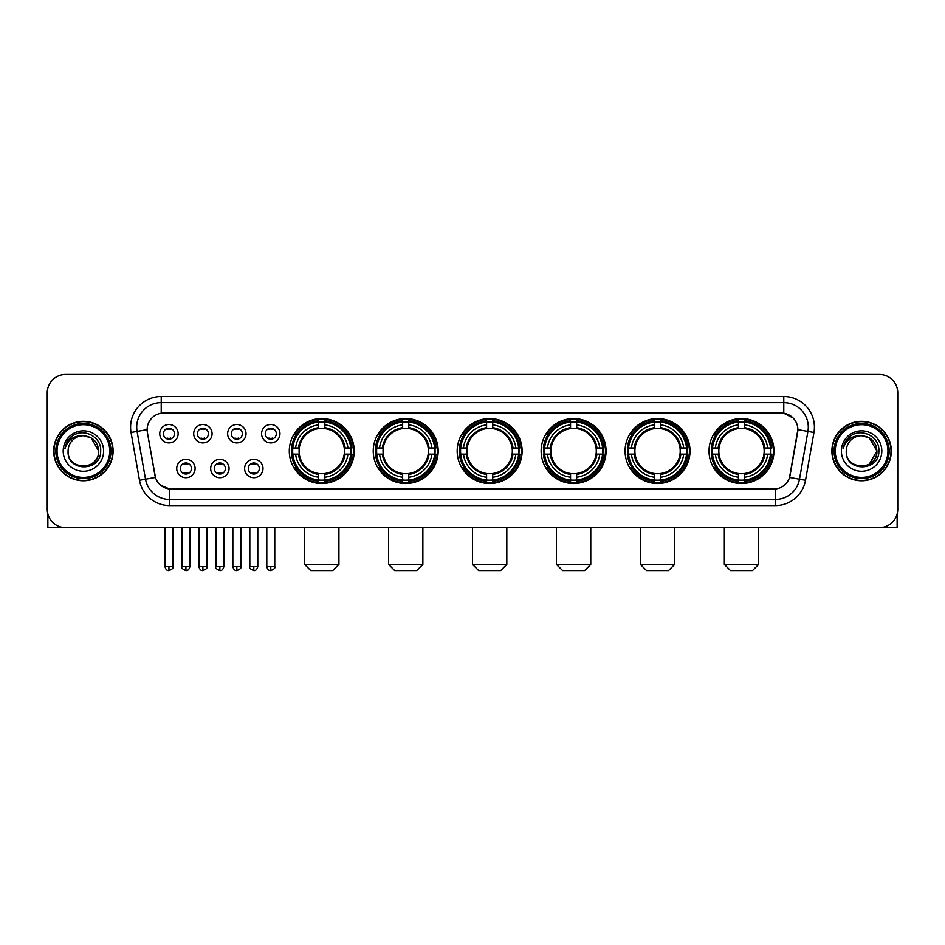 <?xml version="1.0" encoding="UTF-8"?>
<svg xmlns="http://www.w3.org/2000/svg" width="945" height="945" viewBox="0 0 945 945"><rect width="100%" height="100%" fill="white"/><g stroke="black" fill="none" stroke-linecap="round" stroke-linejoin="round"><path stroke-width="1.42" d="M625.07 451.048A32.473 32.473 0 0 0 657.555 483.533A32.473 32.473 0 0 0 690.027 451.048A32.473 32.473 0 0 0 657.555 418.576A32.473 32.473 0 0 0 625.07 451.048M373.24 451.048A32.473 32.473 0 0 0 405.712 483.533A32.473 32.473 0 0 0 438.185 451.048A32.473 32.473 0 0 0 405.712 418.576A32.473 32.473 0 0 0 373.24 451.048M457.179 451.048A32.473 32.473 0 0 0 489.652 483.533A32.473 32.473 0 0 0 522.136 451.048A32.473 32.473 0 0 0 489.652 418.576A32.473 32.473 0 0 0 457.179 451.048M541.131 451.048A32.473 32.473 0 0 0 573.603 483.533A32.473 32.473 0 0 0 606.076 451.048A32.473 32.473 0 0 0 573.603 418.576A32.473 32.473 0 0 0 541.131 451.048M709.022 451.048A32.473 32.473 0 0 0 741.494 483.533A32.473 32.473 0 0 0 773.979 451.048A32.473 32.473 0 0 0 741.494 418.576A32.473 32.473 0 0 0 709.022 451.048M289.288 451.048A32.473 32.473 0 0 0 321.761 483.533A32.473 32.473 0 0 0 354.233 451.048A32.473 32.473 0 0 0 321.761 418.576A32.473 32.473 0 0 0 289.288 451.048M229.056 468.519A9.19 9.19 0 0 1 219.866 477.709A9.19 9.19 0 0 1 210.676 468.519A9.19 9.19 0 0 1 219.866 459.329A9.19 9.19 0 0 1 229.056 468.519M214.35 468.519A5.516 5.516 0 0 0 219.866 474.036A5.516 5.516 0 0 0 225.382 468.519A5.516 5.516 0 0 0 219.866 463.003A5.516 5.516 0 0 0 214.35 468.519M263.005 468.519A9.19 9.19 0 0 1 253.803 477.709A9.19 9.19 0 0 1 244.613 468.519A9.19 9.19 0 0 1 253.803 459.329A9.19 9.19 0 0 1 263.005 468.519M248.299 468.519A5.516 5.516 0 0 0 253.803 474.036A5.516 5.516 0 0 0 259.32 468.519A5.516 5.516 0 0 0 253.803 463.003A5.516 5.516 0 0 0 248.299 468.519M195.107 468.519A9.19 9.19 0 0 1 185.917 477.709A9.19 9.19 0 0 1 176.727 468.519A9.19 9.19 0 0 1 185.917 459.329A9.19 9.19 0 0 1 195.107 468.519M180.4 468.519A5.516 5.516 0 0 0 185.917 474.036A5.516 5.516 0 0 0 191.433 468.519A5.516 5.516 0 0 0 185.917 463.003A5.516 5.516 0 0 0 180.4 468.519M212.082 433.708A9.19 9.19 0 0 1 202.891 442.91A9.19 9.19 0 0 1 193.701 433.708A9.19 9.19 0 0 1 202.891 424.518A9.19 9.19 0 0 1 212.082 433.708M197.375 433.708A5.516 5.516 0 0 0 202.891 439.224A5.516 5.516 0 0 0 208.408 433.708A5.516 5.516 0 0 0 202.891 428.203A5.516 5.516 0 0 0 197.375 433.708M246.031 433.708A9.19 9.19 0 0 1 236.841 442.91A9.19 9.19 0 0 1 227.639 433.708A9.19 9.19 0 0 1 236.841 424.518A9.19 9.19 0 0 1 246.031 433.708M231.324 433.708A5.516 5.516 0 0 0 236.841 439.224A5.516 5.516 0 0 0 242.345 433.708A5.516 5.516 0 0 0 236.841 428.203A5.516 5.516 0 0 0 231.324 433.708M279.968 433.708A9.19 9.19 0 0 1 270.778 442.91A9.19 9.19 0 0 1 261.588 433.708A9.19 9.19 0 0 1 270.778 424.518A9.19 9.19 0 0 1 279.968 433.708M265.261 433.708A5.516 5.516 0 0 0 270.778 439.224A5.516 5.516 0 0 0 276.294 433.708A5.516 5.516 0 0 0 270.778 428.203A5.516 5.516 0 0 0 265.261 433.708M178.132 433.708A9.19 9.19 0 0 1 168.942 442.91A9.19 9.19 0 0 1 159.752 433.708A9.19 9.19 0 0 1 168.942 424.518A9.19 9.19 0 0 1 178.132 433.708M163.426 433.708A5.516 5.516 0 0 0 168.942 439.224A5.516 5.516 0 0 0 174.459 433.708A5.516 5.516 0 0 0 168.942 428.203A5.516 5.516 0 0 0 163.426 433.708M139.482 480.273L131.048 432.479A30.642 30.642 0 0 1 161.217 396.522L783.783 396.522A30.642 30.642 0 0 1 813.952 432.479L805.518 480.273A30.642 30.642 0 0 1 775.349 505.587L169.651 505.587A30.642 30.642 0 0 1 139.482 480.273L145.506 479.209L137.084 431.416A24.511 24.511 0 0 1 161.217 402.641L783.783 402.641A24.511 24.511 0 0 1 807.916 431.416L799.494 479.209A24.511 24.511 0 0 1 775.349 499.456L169.651 499.456A24.511 24.511 0 0 1 145.506 479.209L155.452 477.449L147.385 432.479A16.549 16.549 0 0 1 163.674 413.059L781.326 413.059A16.549 16.549 0 0 1 797.615 432.479L790.055 475.37A16.549 16.549 0 0 1 773.766 489.049L171.234 489.049A16.549 16.549 0 0 1 154.945 475.37L147.385 432.479L147.314 427.152M292.206 454.12A29.72 29.72 0 0 1 292.206 447.989M711.939 454.12A29.72 29.72 0 0 1 711.939 447.989M544.048 454.12A29.72 29.72 0 0 1 544.048 447.989M460.097 454.12A29.72 29.72 0 0 1 460.097 447.989M376.145 454.12A29.72 29.72 0 0 1 376.145 447.989M627.988 454.12A29.72 29.72 0 0 1 627.988 447.989M53.688 451.048A29.72 29.72 0 0 0 83.408 480.769A29.72 29.72 0 0 0 113.117 451.048A29.72 29.72 0 0 0 83.408 421.34A29.72 29.72 0 0 0 53.688 451.048M831.883 451.048A29.72 29.72 0 0 0 861.592 480.769A29.72 29.72 0 0 0 891.312 451.048A29.72 29.72 0 0 0 861.592 421.34A29.72 29.72 0 0 0 831.883 451.048M161.217 396.522L161.217 413.248L781.326 413.059L783.783 413.248L793.02 417.903M773.766 489.049L171.234 489.049M169.651 505.587L169.651 488.967L160.815 485.352M813.952 432.479L797.875 429.644L789.547 477.449L805.518 480.273M897.75 392.837A18.38 18.38 0 0 0 879.37 374.456L65.63 374.456A18.38 18.38 0 0 0 47.25 392.837L47.25 509.26A18.38 18.38 0 0 0 65.63 527.653L879.37 527.653A18.38 18.38 0 0 0 897.75 509.26L897.75 392.837L897.75 509.26M47.25 392.837L47.25 509.26M879.37 374.456L65.63 374.456M65.63 527.653L879.37 527.653M47.864 513.974L47.864 527.653L118.94 527.653M109.75 451.048A26.354 26.354 0 0 0 83.408 424.707A26.354 26.354 0 0 0 57.054 451.048A26.354 26.354 0 0 0 83.408 477.402A26.354 26.354 0 0 0 109.75 451.048M110.978 451.048A27.57 27.57 0 0 0 83.408 423.478A27.57 27.57 0 0 0 55.826 451.048A27.57 27.57 0 0 0 83.408 478.631A27.57 27.57 0 0 0 110.978 451.048M112.809 451.048A29.413 29.413 0 0 0 83.408 421.647A29.413 29.413 0 0 0 53.995 451.048A29.413 29.413 0 0 0 83.408 480.462A29.413 29.413 0 0 0 112.809 451.048M98.717 451.048C97.807 441.752 92.704 436.637 83.408 435.739L91.063 437.783L98.717 451.048L91.063 437.783L83.408 435.739L91.063 437.783L98.717 451.048L91.063 437.783L83.408 435.739L91.063 437.783L98.717 451.048C99.662 470.811 67.142 470.811 68.087 451.048C66.717 472.311 101.375 471.838 100.654 451.048C101.788 436.46 82.676 427.187 71.655 436.59C67.816 439.803 65.559 443.878 64.898 448.828C67.792 439.697 73.958 435.338 83.408 435.739L91.063 437.783L98.717 451.048C99.662 470.811 67.142 470.811 68.087 451.048C67.142 470.811 99.662 470.811 98.717 451.048C99.662 470.811 67.142 470.811 68.087 451.048C67.142 470.811 99.662 470.811 98.717 451.048C99.662 470.811 67.142 470.811 68.087 451.048C67.142 470.811 99.662 470.811 98.717 451.048C99.662 470.811 67.142 470.811 68.087 451.048C67.142 470.811 99.662 470.811 98.717 451.048C99.662 470.811 67.142 470.811 68.087 451.048C67.142 470.811 99.662 470.811 98.717 451.048C99.662 470.811 67.142 470.811 68.087 451.048C67.142 470.811 99.662 470.811 98.717 451.048C99.662 470.811 67.142 470.811 68.087 451.048A15.321 15.321 0 0 1 83.408 435.739L91.063 437.783L98.717 451.048C99.331 462.944 84.046 470.846 74.714 463.676M63.185 451.048A20.223 20.223 0 0 0 83.408 471.271A20.223 20.223 0 0 0 103.619 451.048A20.223 20.223 0 0 0 83.408 430.837A20.223 20.223 0 0 0 63.185 451.048M71.655 436.59L67.13 441.965M66.859 442.484L67.26 441.74L66.859 442.484M332.794 570.544L310.728 570.544L304.609 564.413L338.924 564.413L332.794 570.544M324.832 480.06L324.832 481.288A30.394 30.394 0 0 0 352.001 454.12L350.772 454.12A29.165 29.165 0 0 1 324.832 480.06L324.832 477.225A26.354 26.354 0 0 0 347.937 454.12L344.228 454.12A22.668 22.668 0 0 0 324.832 428.593L324.832 422.049A29.165 29.165 0 0 1 350.772 447.989L352.001 447.989A30.394 30.394 0 0 0 324.832 420.82L324.832 422.049M292.761 454.12L291.521 454.12A30.394 30.394 0 0 0 318.701 481.288L318.701 480.06A29.165 29.165 0 0 1 292.761 454.12L295.596 454.12A26.354 26.354 0 0 0 318.701 477.225L318.701 473.516A22.668 22.668 0 0 0 344.228 454.12L345.138 454.12A23.566 23.566 0 0 1 324.832 474.425L324.832 477.225M318.701 422.049L318.701 420.82A30.394 30.394 0 0 0 291.521 447.989L292.761 447.989A29.165 29.165 0 0 1 318.701 422.049L318.701 424.884A26.354 26.354 0 0 0 295.596 447.989L299.293 447.989A22.668 22.668 0 0 0 318.701 473.516L318.701 474.425A23.566 23.566 0 0 1 298.396 454.12L295.596 454.12M292.82 454.12A29.106 29.106 0 0 1 292.82 447.989M324.832 422.108A29.106 29.106 0 0 0 318.701 422.108M350.701 447.989A29.106 29.106 0 0 1 350.701 454.12M350.772 447.989L347.937 447.989A26.354 26.354 0 0 0 324.832 424.884M347.937 454.12L350.772 454.12M318.701 477.225L318.701 480.06M344.228 447.989L347.937 447.989M324.832 473.551L324.832 474.425M318.701 473.516A22.668 22.668 0 0 1 299.293 454.12L298.396 454.12M324.832 480.001A29.106 29.106 0 0 1 318.701 480.001M295.596 447.989L292.761 447.989M318.701 428.546L318.701 424.884M324.832 428.593A22.668 22.668 0 0 0 299.293 447.989L298.396 447.989A23.566 23.566 0 0 1 318.701 427.683M324.832 428.558L324.832 427.683A23.566 23.566 0 0 1 345.138 447.989M296.269 434.511L294.533 434.511A31.858 31.858 0 0 1 353.631 451.048A31.858 31.858 0 0 1 294.533 467.598L296.269 467.598M416.745 570.544L394.679 570.544L388.549 564.413L422.864 564.413L416.745 570.544M408.772 480.06L408.772 481.288A30.394 30.394 0 0 0 435.952 454.12L434.712 454.12A29.165 29.165 0 0 1 408.772 480.06L408.772 477.225A26.354 26.354 0 0 0 431.877 454.12L428.179 454.12A22.668 22.668 0 0 0 408.772 428.593L408.772 422.049A29.165 29.165 0 0 1 434.712 447.989L435.952 447.989A30.394 30.394 0 0 0 408.772 420.82L408.772 422.049M376.701 454.12L375.472 454.12A30.394 30.394 0 0 0 402.641 481.288L402.641 480.06A29.165 29.165 0 0 1 376.701 454.12L379.536 454.12A26.354 26.354 0 0 0 402.641 477.225L402.641 473.516A22.668 22.668 0 0 0 428.179 454.12L429.077 454.12A23.566 23.566 0 0 1 408.772 474.425L408.772 477.225M402.641 422.049L402.641 420.82A30.394 30.394 0 0 0 375.472 447.989L376.701 447.989A29.165 29.165 0 0 1 402.641 422.049L402.641 424.884A26.354 26.354 0 0 0 379.536 447.989L383.245 447.989A22.668 22.668 0 0 0 402.641 473.516L402.641 474.425A23.566 23.566 0 0 1 382.335 454.12L379.536 454.12M376.771 454.12A29.106 29.106 0 0 1 376.771 447.989M408.772 422.108A29.106 29.106 0 0 0 402.641 422.108M434.653 447.989A29.106 29.106 0 0 1 434.653 454.12M434.712 447.989L431.877 447.989A26.354 26.354 0 0 0 408.772 424.884M431.877 454.12L434.712 454.12M402.641 477.225L402.641 480.06M428.179 447.989L431.877 447.989M408.772 473.551L408.772 474.425M402.641 473.516A22.668 22.668 0 0 1 383.245 454.12L382.335 454.12M408.772 480.001A29.106 29.106 0 0 1 402.641 480.001M379.536 447.989L376.701 447.989M402.641 428.546L402.641 424.884M408.772 428.593A22.668 22.668 0 0 0 383.245 447.989L382.335 447.989A23.566 23.566 0 0 1 402.641 427.683M408.772 428.558L408.772 427.683A23.566 23.566 0 0 1 429.077 447.989M380.221 434.511L378.484 434.511A31.858 31.858 0 0 1 437.57 451.048A31.858 31.858 0 0 1 378.484 467.598L380.221 467.598M500.685 570.544L478.631 570.544L472.5 564.413L506.815 564.413L500.685 570.544M492.723 480.06L492.723 481.288A30.394 30.394 0 0 0 519.892 454.12L518.663 454.12A29.165 29.165 0 0 1 492.723 480.06L492.723 477.225A26.354 26.354 0 0 0 515.828 454.12L512.119 454.12A22.668 22.668 0 0 0 492.723 428.593L492.723 422.049A29.165 29.165 0 0 1 518.663 447.989L519.892 447.989A30.394 30.394 0 0 0 492.723 420.82L492.723 422.049M460.652 454.12L459.424 454.12A30.394 30.394 0 0 0 486.592 481.288L486.592 480.06A29.165 29.165 0 0 1 460.652 454.12L463.487 454.12A26.354 26.354 0 0 0 486.592 477.225L486.592 473.516A22.668 22.668 0 0 0 512.119 454.12L513.029 454.12A23.566 23.566 0 0 1 492.723 474.425L492.723 477.225M486.592 422.049L486.592 420.82A30.394 30.394 0 0 0 459.424 447.989L460.652 447.989A29.165 29.165 0 0 1 486.592 422.049L486.592 424.884A26.354 26.354 0 0 0 463.487 447.989L467.196 447.989A22.668 22.668 0 0 0 486.592 473.516L486.592 474.425A23.566 23.566 0 0 1 466.287 454.12L463.487 454.12M460.711 454.12A29.106 29.106 0 0 1 460.711 447.989M492.723 422.108A29.106 29.106 0 0 0 486.592 422.108M518.604 447.989A29.106 29.106 0 0 1 518.604 454.12M518.663 447.989L515.828 447.989A26.354 26.354 0 0 0 492.723 424.884M515.828 454.12L518.663 454.12M486.592 477.225L486.592 480.06M512.119 447.989L515.828 447.989M492.723 473.551L492.723 474.425M486.592 473.516A22.668 22.668 0 0 1 467.196 454.12L466.287 454.12M492.723 480.001A29.106 29.106 0 0 1 486.592 480.001M463.487 447.989L460.652 447.989M486.592 428.546L486.592 424.884M492.723 428.593A22.668 22.668 0 0 0 467.196 447.989L466.287 447.989A23.566 23.566 0 0 1 486.592 427.683M492.723 428.558L492.723 427.683A23.566 23.566 0 0 1 513.029 447.989M464.16 434.511L462.424 434.511A31.858 31.858 0 0 1 521.522 451.048A31.858 31.858 0 0 1 462.424 467.598L464.16 467.598M584.636 570.544L562.57 570.544L556.451 564.413L590.767 564.413L584.636 570.544M576.663 480.06L576.663 481.288A30.394 30.394 0 0 0 603.843 454.12L602.615 454.12A29.165 29.165 0 0 1 576.663 480.06L576.663 477.225A26.354 26.354 0 0 0 599.768 454.12L596.071 454.12A22.668 22.668 0 0 0 576.663 428.593L576.663 422.049A29.165 29.165 0 0 1 602.615 447.989L603.843 447.989A30.394 30.394 0 0 0 576.663 420.82L576.663 422.049M544.603 454.12L543.363 454.12A30.394 30.394 0 0 0 570.544 481.288L570.544 480.06A29.165 29.165 0 0 1 544.603 454.12L547.438 454.12A26.354 26.354 0 0 0 570.544 477.225L570.544 473.516A22.668 22.668 0 0 0 596.071 454.12L596.968 454.12A23.566 23.566 0 0 1 576.663 474.425L576.663 477.225M570.544 422.049L570.544 420.82A30.394 30.394 0 0 0 543.363 447.989L544.603 447.989A29.165 29.165 0 0 1 570.544 422.049L570.544 424.884A26.354 26.354 0 0 0 547.438 447.989L551.136 447.989A22.668 22.668 0 0 0 570.544 473.516L570.544 474.425A23.566 23.566 0 0 1 550.238 454.12L547.438 454.12M544.663 454.12A29.106 29.106 0 0 1 544.663 447.989M576.663 422.108A29.106 29.106 0 0 0 570.544 422.108M602.544 447.989A29.106 29.106 0 0 1 602.544 454.12M602.615 447.989L599.768 447.989A26.354 26.354 0 0 0 576.663 424.884M599.768 454.12L602.615 454.12M570.544 477.225L570.544 480.06M596.071 447.989L599.768 447.989M576.663 473.551L576.663 474.425M570.544 473.516A22.668 22.668 0 0 1 551.136 454.12L550.238 454.12M576.663 480.001A29.106 29.106 0 0 1 570.544 480.001M547.438 447.989L544.603 447.989M570.544 428.546L570.544 424.884M576.663 428.593A22.668 22.668 0 0 0 551.136 447.989L550.238 447.989A23.566 23.566 0 0 1 570.544 427.683M576.663 428.558L576.663 427.683A23.566 23.566 0 0 1 596.968 447.989M548.112 434.511L546.375 434.511A31.858 31.858 0 0 1 605.461 451.048A31.858 31.858 0 0 1 546.375 467.598L548.112 467.598M668.576 570.544L646.522 570.544L640.391 564.413L674.706 564.413L668.576 570.544M660.614 480.06L660.614 481.288A30.394 30.394 0 0 0 687.795 454.12L686.554 454.12A29.165 29.165 0 0 1 660.614 480.06L660.614 477.225A26.354 26.354 0 0 0 683.719 454.12L680.01 454.12A22.668 22.668 0 0 0 660.614 428.593L660.614 422.049A29.165 29.165 0 0 1 686.554 447.989L687.795 447.989A30.394 30.394 0 0 0 660.614 420.82L660.614 422.049M628.543 454.12L627.315 454.12A30.394 30.394 0 0 0 654.483 481.288L654.483 480.06A29.165 29.165 0 0 1 628.543 454.12L631.378 454.12A26.354 26.354 0 0 0 654.483 477.225L654.483 473.516A22.668 22.668 0 0 0 680.01 454.12L680.92 454.12A23.566 23.566 0 0 1 660.614 474.425L660.614 477.225M654.483 422.049L654.483 420.82A30.394 30.394 0 0 0 627.315 447.989L628.543 447.989A29.165 29.165 0 0 1 654.483 422.049L654.483 424.884A26.354 26.354 0 0 0 631.378 447.989L635.087 447.989A22.668 22.668 0 0 0 654.483 473.516L654.483 474.425A23.566 23.566 0 0 1 634.178 454.12L631.378 454.12M628.602 454.12A29.106 29.106 0 0 1 628.602 447.989M660.614 422.108A29.106 29.106 0 0 0 654.483 422.108M686.495 447.989A29.106 29.106 0 0 1 686.495 454.12M686.554 447.989L683.719 447.989A26.354 26.354 0 0 0 660.614 424.884M683.719 454.12L686.554 454.12M654.483 477.225L654.483 480.06M680.01 447.989L683.719 447.989M660.614 473.551L660.614 474.425M654.483 473.516A22.668 22.668 0 0 1 635.087 454.12L634.178 454.12M660.614 480.001A29.106 29.106 0 0 1 654.483 480.001M631.378 447.989L628.543 447.989M654.483 428.546L654.483 424.884M660.614 428.593A22.668 22.668 0 0 0 635.087 447.989L634.178 447.989A23.566 23.566 0 0 1 654.483 427.683M660.614 428.558L660.614 427.683A23.566 23.566 0 0 1 680.92 447.989M632.051 434.511L630.315 434.511A31.858 31.858 0 0 1 689.413 451.048A31.858 31.858 0 0 1 630.315 467.598L632.051 467.598M752.527 570.544L730.473 570.544L724.342 564.413L758.658 564.413L752.527 570.544M744.566 480.06L744.566 481.288A30.394 30.394 0 0 0 771.734 454.12L770.506 454.12A29.165 29.165 0 0 1 744.566 480.06L744.566 477.225A26.354 26.354 0 0 0 767.671 454.12L763.962 454.12A22.668 22.668 0 0 0 744.566 428.593L744.566 422.049A29.165 29.165 0 0 1 770.506 447.989L771.734 447.989A30.394 30.394 0 0 0 744.566 420.82L744.566 422.049M712.495 454.12L711.266 454.12A30.394 30.394 0 0 0 738.435 481.288L738.435 480.06A29.165 29.165 0 0 1 712.495 454.12L715.33 454.12A26.354 26.354 0 0 0 738.435 477.225L738.435 473.516A22.668 22.668 0 0 0 763.962 454.12L764.871 454.12A23.566 23.566 0 0 1 744.566 474.425L744.566 477.225M738.435 422.049L738.435 420.82A30.394 30.394 0 0 0 711.266 447.989L712.495 447.989A29.165 29.165 0 0 1 738.435 422.049L738.435 424.884A26.354 26.354 0 0 0 715.33 447.989L719.039 447.989A22.668 22.668 0 0 0 738.435 473.516L738.435 474.425A23.566 23.566 0 0 1 718.129 454.12L715.33 454.12M712.554 454.12A29.106 29.106 0 0 1 712.554 447.989M744.566 422.108A29.106 29.106 0 0 0 738.435 422.108M770.447 447.989A29.106 29.106 0 0 1 770.447 454.12M770.506 447.989L767.671 447.989A26.354 26.354 0 0 0 744.566 424.884M767.671 454.12L770.506 454.12M738.435 477.225L738.435 480.06M763.962 447.989L767.671 447.989M744.566 473.551L744.566 474.425M738.435 473.516A22.668 22.668 0 0 1 719.039 454.12L718.129 454.12M744.566 480.001A29.106 29.106 0 0 1 738.435 480.001M715.33 447.989L712.495 447.989M738.435 428.546L738.435 424.884M744.566 428.593A22.668 22.668 0 0 0 719.039 447.989L718.129 447.989A23.566 23.566 0 0 1 738.435 427.683M744.566 428.558L744.566 427.683A23.566 23.566 0 0 1 764.871 447.989M716.003 434.511L714.266 434.511A31.858 31.858 0 0 1 773.364 451.048A31.858 31.858 0 0 1 714.266 467.598L716.003 467.598M167.1 438.917L167.1 438.043A4.701 4.701 0 0 0 170.785 438.043L170.785 438.917M170.785 428.51L170.785 429.384A4.701 4.701 0 0 0 167.1 429.384L167.1 428.51M201.049 438.917L201.049 438.043A4.701 4.701 0 0 0 204.722 438.043L204.722 438.917M204.722 428.51L204.722 429.384A4.701 4.701 0 0 0 201.049 429.384L201.049 428.51M234.998 438.917L234.998 438.043A4.701 4.701 0 0 0 238.672 438.043L238.672 438.917M238.672 428.51L238.672 429.384A4.701 4.701 0 0 0 234.998 429.384L234.998 428.51M268.947 438.917L268.947 438.043A4.701 4.701 0 0 0 272.621 438.043L272.621 438.917M272.621 428.51L272.621 429.384A4.701 4.701 0 0 0 268.947 429.384L268.947 428.51M184.074 473.717L184.074 472.843A4.701 4.701 0 0 0 187.76 472.843L187.76 473.717M187.76 463.322L187.76 464.196A4.701 4.701 0 0 0 184.074 464.196L184.074 463.322M218.023 473.717L218.023 472.843A4.701 4.701 0 0 0 221.697 472.843L221.697 473.717M221.697 463.322L221.697 464.196A4.701 4.701 0 0 0 218.023 464.196L218.023 463.322M251.972 473.717L251.972 472.843A4.701 4.701 0 0 0 255.646 472.843L255.646 473.717M255.646 463.322L255.646 464.196A4.701 4.701 0 0 0 251.972 464.196L251.972 463.322M897.136 513.974L897.136 527.653L826.06 527.653M887.946 451.048A26.354 26.354 0 0 0 861.592 424.707A26.354 26.354 0 0 0 835.25 451.048A26.354 26.354 0 0 0 861.592 477.402A26.354 26.354 0 0 0 887.946 451.048M889.174 451.048A27.57 27.57 0 0 0 861.592 423.478A27.57 27.57 0 0 0 834.022 451.048A27.57 27.57 0 0 0 861.592 478.631A27.57 27.57 0 0 0 889.174 451.048M891.005 451.048A29.413 29.413 0 0 0 861.592 421.647A29.413 29.413 0 0 0 832.191 451.048A29.413 29.413 0 0 0 861.592 480.462A29.413 29.413 0 0 0 891.005 451.048M876.015 445.863L876.913 451.048L869.258 437.783L861.592 435.739L869.258 437.783L876.913 451.048L869.258 437.783L861.592 435.739L869.258 437.783L876.913 451.048L869.258 437.783L861.592 435.739L869.258 437.783L876.913 451.048C877.858 470.811 845.338 470.811 846.283 451.048C844.913 472.311 879.571 471.838 878.85 451.048C879.984 436.46 860.871 427.187 849.85 436.59C846.011 439.803 843.755 443.878 843.094 448.828C845.988 439.697 852.154 435.338 861.592 435.739L869.258 437.783L876.913 451.048C877.858 470.811 845.338 470.811 846.283 451.048C845.338 470.811 877.858 470.811 876.913 451.048L869.258 464.326L876.913 451.048C877.858 470.811 845.338 470.811 846.283 451.048C845.338 470.811 877.858 470.811 876.913 451.048C877.858 470.811 845.338 470.811 846.283 451.048C845.338 470.811 877.858 470.811 876.913 451.048C877.858 470.811 845.338 470.811 846.283 451.048C845.338 470.811 877.858 470.811 876.913 451.048C877.858 470.811 845.338 470.811 846.283 451.048C845.338 470.811 877.858 470.811 876.913 451.048C877.858 470.811 845.338 470.811 846.283 451.048A15.321 15.321 0 0 1 861.592 435.739L869.258 437.783L876.913 451.048C877.527 462.944 862.242 470.846 852.91 463.676M861.592 435.739C870.9 436.637 876.003 441.752 876.913 451.048M841.381 451.048A20.223 20.223 0 0 0 861.592 471.271A20.223 20.223 0 0 0 881.815 451.048A20.223 20.223 0 0 0 861.592 430.837A20.223 20.223 0 0 0 841.381 451.048M849.85 436.59L845.326 441.965M845.054 442.484L845.456 441.74M783.783 396.522L783.783 413.248M131.048 432.479L137.084 431.416A24.511 24.511 0 0 1 136.706 427.152M137.084 431.416L147.125 429.644M775.349 488.967L775.349 505.587M324.832 473.516A22.668 22.668 0 0 0 344.228 454.12M318.701 480.273A29.378 29.378 0 0 0 324.832 480.273M350.985 454.12A29.378 29.378 0 0 0 350.985 447.989M324.832 421.836A29.378 29.378 0 0 0 318.701 421.836M408.772 473.516A22.668 22.668 0 0 0 428.179 454.12M402.641 480.273A29.378 29.378 0 0 0 408.772 480.273M434.924 454.12A29.378 29.378 0 0 0 434.924 447.989M408.772 421.836A29.378 29.378 0 0 0 402.641 421.836M492.723 473.516A22.668 22.668 0 0 0 512.119 454.12M486.592 480.273A29.378 29.378 0 0 0 492.723 480.273M518.876 454.12A29.378 29.378 0 0 0 518.876 447.989M492.723 421.836A29.378 29.378 0 0 0 486.592 421.836M576.663 473.516A22.668 22.668 0 0 0 596.071 454.12M570.544 480.273A29.378 29.378 0 0 0 576.663 480.273M602.827 454.12A29.378 29.378 0 0 0 602.827 447.989M576.663 421.836A29.378 29.378 0 0 0 570.544 421.836M660.614 473.516A22.668 22.668 0 0 0 680.01 454.12M654.483 480.273A29.378 29.378 0 0 0 660.614 480.273M686.767 454.12A29.378 29.378 0 0 0 686.767 447.989M660.614 421.836A29.378 29.378 0 0 0 654.483 421.836M744.566 473.516A22.668 22.668 0 0 0 763.962 454.12M738.435 480.273A29.378 29.378 0 0 0 744.566 480.273M770.718 454.12A29.378 29.378 0 0 0 770.718 447.989M744.566 421.836A29.378 29.378 0 0 0 738.435 421.836M168.942 566.563L164.962 566.563C165.659 569.398 166.982 570.721 168.942 570.544L168.942 566.563L172.923 566.563L172.923 527.653M202.891 566.563L198.911 566.563C199.596 569.398 200.931 570.721 202.891 570.544L202.891 566.563L206.872 566.563L206.872 527.653M236.841 566.563L232.848 566.563C233.545 569.398 234.88 570.721 236.841 570.544L236.841 566.563L240.821 566.563L240.821 527.653M270.778 566.563L266.797 566.563C267.494 569.398 268.817 570.721 270.778 570.544L270.778 566.563L274.771 566.563L274.771 527.653M185.917 566.563L181.936 566.563C181.121 567.827 182.456 569.162 185.917 570.544L185.917 566.563L189.898 566.563L189.898 527.653M219.866 566.563L215.885 566.563C215.07 567.827 216.393 569.162 219.866 570.544L219.866 566.563L223.847 566.563L223.847 527.653M253.803 566.563L249.823 566.563C249.019 567.827 250.342 569.162 253.803 570.544L253.803 566.563L257.796 566.563L257.796 527.653M338.924 527.653L338.924 564.413M304.609 527.653L304.609 564.413M422.864 527.653L422.864 564.413M388.549 527.653L388.549 564.413M506.815 527.653L506.815 564.413M472.5 527.653L472.5 564.413M590.767 527.653L590.767 564.413M556.451 527.653L556.451 564.413M674.706 527.653L674.706 564.413M640.391 527.653L640.391 564.413M758.658 527.653L758.658 564.413M724.342 527.653L724.342 564.413M164.962 566.563L164.962 527.653M172.923 566.563C173.738 567.827 172.403 569.162 168.942 570.544M198.911 566.563L198.911 527.653M206.872 566.563C207.676 567.827 206.353 569.162 202.891 570.544M232.848 566.563L232.848 527.653M240.821 566.563C241.625 567.827 240.302 569.162 236.841 570.544M266.797 566.563L266.797 527.653M274.771 566.563C275.574 567.827 274.251 569.162 270.778 570.544M181.936 566.563L181.936 527.653M189.898 566.563C189.201 569.398 187.878 570.721 185.917 570.544M215.885 566.563L215.885 527.653M223.847 566.563C223.15 569.398 221.827 570.721 219.866 570.544M249.823 566.563L249.823 527.653M257.796 566.563C257.099 569.398 255.764 570.721 253.803 570.544"/></g></svg>
